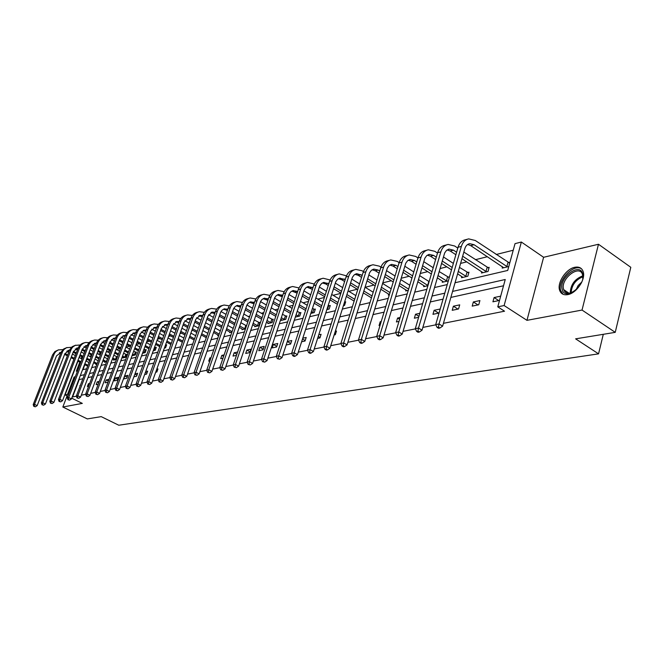 <?xml version="1.0" encoding="UTF-8"?>
<svg xmlns="http://www.w3.org/2000/svg" width="664" height="664" viewBox="0 0 664 664"><rect width="100%" height="100%" fill="white"/><g stroke="black" fill="none" stroke-linecap="round" stroke-linejoin="round"><path stroke-width="1" d="M567.795 294.625C563.661 295.306 560.947 293.886 559.652 290.351C556.805 282.939 565.994 268.878 574.758 267.285C579.132 266.471 581.954 267.99 583.241 271.85C585.797 279.436 576.369 293.305 567.795 294.625M67.089 395.893L62.839 407.024L82.328 403.388L71.737 398.176M615.237 332.349L582.038 310.055L598.471 244.261L630.8 267.301L615.237 332.349L575.613 338.847L598.554 353.854L118.765 425.226L101.227 416.635L87.308 418.918L62.839 407.024M513.222 250.245L496.174 254.503M487.368 256.711L475.391 259.707M466.742 261.865L460.6 263.401M446.855 266.837L440.033 268.546M427.674 271.634L420.229 273.502M409.165 276.266L401.139 278.274M391.287 280.739L382.73 282.872M374.015 285.055L365.134 287.28M357.307 289.23L348.849 291.347M340.864 293.347L333.087 295.289M324.406 297.464L317.824 299.107M308.503 301.439L303.033 302.809M293.106 305.291L288.699 306.386M278.216 309.009L274.788 309.864M263.791 312.619L261.301 313.242M249.813 316.114L248.203 316.521M236.259 319.5L235.479 319.699M223.121 322.787L217.941 319.899M204.454 327.46L203.881 327.601M192.859 330.357L191.772 330.63M181.587 333.179L180.01 333.569M170.615 335.918L168.573 336.432M159.924 338.59L157.459 339.213M149.524 341.196L146.644 341.91M139.39 343.728L136.128 344.541M129.513 346.193L125.894 347.106M119.893 348.608L116.432 349.471M110.506 350.949L107.203 351.779M101.028 353.323L98.197 354.028M91.624 355.672L89.416 356.228M455.047 282.748L507.711 270.447L515.023 243.647L521.356 242.036L504.117 305.548L497.768 306.843L505.238 279.502L452.566 291.413M598.471 244.261L543.609 257.292L521.356 242.036M598.554 353.854L603.294 334.307M473.357 301.954L472.187 306.129L478.752 304.759L479.914 300.568L473.357 301.954L477.997 304.917M438.688 313.134L434.123 310.296L432.953 314.329L439.045 313.059M434.123 310.296L440.215 309.001M399.62 319.301L397.57 318.056L396.408 321.957L398.981 321.426M397.57 318.056L400.151 317.508M335.295 331.286L336.474 331.029L335.312 334.722L334.133 334.963M302.759 338.192L306.204 337.461L305.042 341.039L301.605 341.761M273.361 344.442L272.215 347.894L276.614 346.981L277.759 343.504L273.361 344.442L276.813 346.376M246.842 350.069L245.705 353.439L249.847 352.567L250.984 349.189L246.842 350.069L250.087 351.862M223.61 356.352L221.826 355.381L220.697 358.66L222.979 358.178M221.826 355.381L224.108 354.9M198.304 360.469L197.225 363.557M156.77 369.201L157.949 368.952L156.853 371.989L155.675 372.238M134.975 373.832L137.664 373.259L136.585 376.222L133.896 376.787M115.395 377.99L114.332 380.87L117.329 380.248L118.4 377.351L115.395 377.99L117.727 379.177M98.787 382.647L97.21 381.85L96.155 384.672L98.189 384.24M97.21 381.85L99.243 381.418M80.236 385.709L79.298 388.191M79.879 385.535L80.344 385.435M503.519 285.777L450.848 297.414M443.062 299.132L430.28 301.962M422.653 303.647L410.476 306.336M402.998 307.988L391.395 310.553M384.058 312.171L373.002 314.62M365.806 316.205L355.248 318.537M348.193 320.098L338.117 322.331M331.187 323.858L321.567 325.982M314.761 327.493L305.564 329.518M298.883 330.996L290.102 332.938M283.528 334.39L275.128 336.25M268.671 337.677L260.637 339.453M254.287 340.856L246.593 342.549M240.351 343.935L232.989 345.562M226.847 346.915L219.801 348.476M213.758 349.812L207.002 351.306M201.051 352.617L194.585 354.045M188.725 355.34L182.525 356.709M176.757 357.987L170.814 359.299M165.128 360.552L159.435 361.814M153.832 363.05L148.371 364.262M142.851 365.482L137.606 366.636M132.169 367.839L127.139 368.952M121.778 370.138L116.947 371.201M111.668 372.371L107.028 373.392M101.816 374.546L97.367 375.533M92.23 376.662L87.955 377.608M82.884 378.729L79.207 379.542L72.6 396.931L76.377 396.176M81.307 395.196L85.681 394.333M90.677 393.337L95.226 392.432M100.297 391.428L105.036 390.49M110.174 389.469L115.113 388.49M120.325 387.452L125.463 386.431M130.75 385.386L136.103 384.323M141.473 383.261L147.043 382.149M152.496 381.07L158.306 379.916M163.834 378.82L169.893 377.617M175.512 376.505L181.82 375.251M187.53 374.114L194.112 372.811M199.914 371.657L206.778 370.296M212.671 369.126L219.842 367.707M225.826 366.511L233.313 365.026M239.397 363.822L247.207 362.27M253.399 361.042L261.566 359.423M267.866 358.17L276.398 356.477M282.806 355.207L291.728 353.439M298.244 352.144L307.581 350.293M314.221 348.974L323.982 347.031M330.747 345.687L340.972 343.661M347.861 342.292L358.568 340.167M365.598 338.773L376.812 336.548M383.975 335.129L395.744 332.788M403.048 331.336L415.398 328.887M422.852 327.41L435.808 324.837M443.419 323.327L504.532 311.2L497.768 306.843M89.391 384.19L88.445 383.717L87.391 386.498L88.619 386.24M88.445 383.717L89.673 383.452M108.431 381.078L106.19 379.941L105.128 382.796L108.016 382.19M106.19 379.941L109.079 379.335M124.832 375.982L123.761 378.903L126.832 378.264L127.911 375.334L124.832 375.982L127.222 377.21M145.723 371.549L147.682 371.134L146.586 374.139L144.636 374.546M168.133 366.785L167.037 369.865M210.77 358.427L209.841 357.929L208.72 361.158L209.907 360.909M209.841 357.929L211.028 357.68M236.849 354.244L234.151 352.767L233.022 356.087L236.467 355.364M234.151 352.767L237.596 352.036M259.898 347.297L258.761 350.708L263.027 349.82L264.172 346.392L259.898 347.297L263.251 349.156M287.304 341.479L291.762 340.532L290.608 344.06L286.151 344.989M318.753 334.797L321.094 334.299L319.94 337.934L317.591 338.424M381.012 322.214L380.223 321.741L379.053 325.584L380.049 325.377M380.223 321.741L381.219 321.525M418.926 316.33L415.531 314.238L414.361 318.214L418.635 317.317M415.531 314.238L419.806 313.333M453.387 306.204L452.217 310.304L458.542 308.984L459.712 304.859L453.387 306.204L457.986 309.1M498.747 300.584L494.074 297.555L492.912 301.805L499.519 300.427M494.074 297.555L500.689 296.152M68.392 394.856L67.479 394.408L65.064 394.897L77.954 361.191M67.852 396.275L65.064 394.897M543.609 257.292L526.967 320.338L582.038 310.055M526.967 320.338L504.117 305.548M79.323 357.597L80.02 355.779M75.306 376.737L74.127 377.003L67.479 394.408M444.78 293.173L431.998 296.061M424.371 297.787L412.195 300.543M404.716 302.236L393.113 304.859M385.776 306.519L374.712 309.017M367.516 310.644L356.966 313.034M349.903 314.628L339.827 316.911M332.896 318.479L323.268 320.654M316.462 322.198L307.266 324.273M300.576 325.783L291.786 327.775M285.213 329.261L276.813 331.162M270.356 332.623L262.313 334.44M255.964 335.876L248.27 337.619M242.02 339.03L234.649 340.698M228.507 342.084L221.452 343.678M215.402 345.048L208.645 346.575M202.694 347.928L196.22 349.388M190.36 350.716L184.152 352.119M178.384 353.422L172.433 354.767M166.747 356.053L161.045 357.34M155.442 358.61L149.964 359.846M144.445 361.1L139.199 362.287M133.755 363.515L128.725 364.652M123.355 365.864L118.524 366.96M113.237 368.155L108.597 369.209M103.376 370.387L98.919 371.392M93.782 372.554L89.499 373.525M84.428 374.67L80.319 375.6M79.805 362.137L76.335 371.217L77.514 370.935M82.535 369.765L86.652 368.81M91.732 367.615L96.014 366.619M101.169 365.416L105.626 364.37M110.855 363.15L115.503 362.071M120.798 360.826L125.637 359.697M131.007 358.444L136.054 357.265M141.498 355.995L146.752 354.767M152.28 353.472L157.758 352.194M163.369 350.882L169.079 349.554M174.773 348.218L180.724 346.832M186.509 345.479L192.718 344.027M198.586 342.657L205.068 341.147M211.028 339.752L217.792 338.175M223.843 336.756L230.906 335.113M237.056 333.677L244.427 331.95M250.677 330.489L258.379 328.688M264.737 327.203L272.779 325.327M279.245 323.816L287.653 321.849M294.235 320.314L303.025 318.263M309.714 316.703L318.919 314.553M325.725 312.96L335.353 310.711M342.292 309.092L352.368 306.735M359.44 305.083L369.997 302.618M377.193 300.941L388.257 298.352M395.595 296.642L407.198 293.928M414.676 292.177L426.852 289.338M434.488 287.553L447.262 284.565M81.863 356.726L81.174 358.543M86.901 359.299L86.212 361.116M84.843 364.702L82.959 369.665M508.773 266.538L502.175 268.098L502.524 266.803M508.582 262.662L509.919 262.346M487.691 267.683L489.169 267.326L488.023 271.452L481.475 273.004L481.815 271.767M467.556 272.522L468.983 272.182L467.829 276.232L461.513 277.726L461.845 276.556M448.341 280.847L442.249 282.291L442.581 281.162M448.125 277.187L449.486 276.863M427.931 285.678L423.657 286.69L423.972 285.62M408.277 290.334L405.696 290.948L406.003 289.919M389.336 294.816L388.332 295.057L388.631 294.069M344.558 302.07L345.687 301.796L344.541 305.423L343.412 305.689M329.195 305.755L330.282 305.498L329.145 309.075L326.796 309.632M314.304 309.333L315.358 309.084L314.221 312.603L310.777 313.425M299.862 312.802L300.892 312.561L299.754 316.031L295.289 317.085M285.86 316.164L286.856 315.931L285.727 319.351L281.32 320.397L281.569 319.65M272.273 319.434L273.236 319.201L272.107 322.579L267.833 323.592L268.073 322.87M259.076 322.604L260.014 322.38L258.894 325.709L254.735 326.688L254.968 325.991M245.464 328.887L242.011 329.701L242.244 329.029M231.943 332.091L229.653 332.631L229.877 331.983M218.821 335.195L217.634 335.478L217.85 334.847M206.097 338.208L206.155 337.636M176.873 342.35L175.786 345.388M165.892 344.989L166.639 344.807L165.56 347.811L164.373 348.085M155.592 347.463L156.322 347.289L155.243 350.252L153.284 350.716M145.549 349.87L146.263 349.704L145.2 352.634L142.494 353.273M135.763 352.227L136.46 352.061L135.398 354.949L132.31 355.68L132.493 355.19M126.218 354.518L126.899 354.352L125.845 357.215L122.832 357.929L123.006 357.448M116.482 359.431L113.585 360.12L113.752 359.656M116.914 356.751L117.528 356.601M106.605 361.772L104.555 362.253L104.729 361.805M96.985 364.046L95.749 364.337L95.915 363.905M75.032 377.451L74.127 377.003M136.967 375.193L134.875 374.114M146.96 373.126L145.433 372.338M157.21 371.002L156.297 370.529M290.791 343.512L287.288 341.528M305.199 340.557L302.493 339.013M320.073 337.511L318.222 336.449M335.42 334.382L334.49 333.834M66.732 351.181L68.741 352.202M72.442 354.086L75.314 355.555M79.066 357.473L82.07 359M85.888 360.95L89.017 362.544M87.656 366.154L84.527 364.536M80.701 362.594L77.696 361.067M73.936 359.149L71.056 357.688M67.355 355.804L64.599 354.41M87.988 365.275L84.851 363.681M81.025 361.739L78.02 360.203M74.26 358.294L71.388 356.834M67.686 354.949L64.931 353.547M60.856 352.808L59.428 352.783M61.013 352.401L56.506 355.862L37.167 405.629L35.399 406.791L33.814 406.385L35.399 406.791M33.814 406.385L33.2 404.6L52.572 354.891L54.921 351.546L58.673 349.779M33.2 404.6L34.503 404.343L54.406 353.456L55.817 351.58L58.183 349.969L62.989 349.546M34.337 406.285L34.503 404.343L37.167 405.629M75.248 348.965L77.414 350.069M81.166 351.995L84.154 353.53M87.963 355.481L91.093 357.083M94.96 359.075L98.23 360.743M96.38 364.187L93.582 362.71M89.706 360.735L86.577 359.133M82.768 357.182L79.763 355.647M76.011 353.729L73.14 352.26M97.185 363.507L93.915 361.83M90.047 359.855L86.909 358.253M83.1 356.302L80.103 354.767M76.352 352.85L73.48 351.38M69.363 350.6L67.819 350.55M69.537 350.16L64.881 353.663L45.426 404.011L43.641 405.189L42.031 404.774L43.641 405.189M42.031 404.774L41.4 402.973L61.138 352.127L63.719 348.932L67.064 347.504M41.4 402.973L42.737 402.708L62.765 351.223L64.192 349.33L66.566 347.704L71.488 347.289M42.562 404.675L42.737 402.708L45.426 404.011M83.979 346.691L86.303 347.894M90.105 349.853L93.226 351.463M97.085 353.456L100.347 355.132M104.273 357.157L107.684 358.884M105.203 362.104L102.879 360.851M98.953 358.834L95.682 357.157M91.815 355.174L88.694 353.563M84.892 351.613L81.896 350.069M106.638 361.672L103.219 359.954M99.293 357.929L96.031 356.253M92.163 354.261L89.042 352.659M85.233 350.7L82.245 349.164M78.078 348.343L76.418 348.268M78.269 347.861L73.472 351.414L53.884 402.351L52.082 403.546L50.447 403.131L52.082 403.546M50.447 403.131L49.808 401.305L69.67 349.853L72.268 346.625L75.663 345.18M49.808 401.305L51.169 401.031L71.338 348.94L72.766 347.023L75.165 345.38L80.195 344.981M50.995 403.023L51.169 401.031L53.884 402.351M106.381 361.581L107.427 358.784M562.134 289.355C558.582 278.067 579.838 261.782 582.685 273.817C586.436 285.329 564.607 301.63 562.134 289.355M582.751 278.614L582.56 274.813C579.88 263.741 560.258 278.797 563.553 289.23L563.661 289.612C565.164 293.297 568.251 294.127 572.916 292.11M575.995 289.911L578.112 285.57L581.639 282.175M581.573 268.862C573.928 263.102 557.345 280.366 560.632 290.492L563.08 294.285M92.927 344.367L95.425 345.662M99.276 347.662L102.522 349.347M106.439 351.38L109.834 353.14M113.818 355.207L117.403 356.942M114.241 359.963L112.415 358.958M108.431 356.9L105.028 355.14M101.102 353.115L97.849 351.43M93.989 349.438L90.877 347.828M115.86 359.581L112.764 358.029M108.78 355.97L105.377 354.211M101.451 352.186L98.197 350.501M94.346 348.509L91.225 346.898M87.017 346.035L85.233 345.927M87.216 345.512L86.32 345.595L82.27 349.098L62.557 400.649L60.731 401.861L59.079 401.438L60.731 401.861M59.079 401.438L58.424 399.595L78.169 348.102C79.365 345.23 81.381 343.487 84.212 342.865L84.477 342.798M58.424 399.595L59.826 399.313L79.597 347.72C80.784 344.848 82.801 343.097 85.639 342.483L89.117 342.624M59.635 401.33L59.826 399.313L62.557 400.649M115.461 359.423L116.507 356.601M102.098 341.993L104.771 343.388M108.68 345.421L112.067 347.189M116.034 349.264L119.578 351.107M123.62 353.215L126.766 354.725M123.504 357.763L122.201 357.033M118.159 354.933L114.606 353.082M110.631 351.015L107.236 349.256M103.327 347.222L100.081 345.537M125.164 357.373L122.558 356.078M118.516 353.97L114.963 352.127M110.988 350.061L107.601 348.293M103.684 346.259L100.438 344.574M96.18 343.67L94.263 343.529M96.396 343.105L95.375 343.188L91.292 346.732L71.455 398.906L69.612 400.135L67.927 399.703L69.612 400.135M67.927 399.703L67.263 397.836L87.133 345.72C88.337 342.815 90.362 341.055 93.217 340.433L93.508 340.35M67.263 397.836L68.699 397.553L88.594 345.338C89.789 342.425 91.823 340.657 94.686 340.034L98.264 340.2M68.508 399.587L68.699 397.553L71.455 398.906M124.757 357.224L125.82 354.36M111.51 339.553L114.366 341.055M118.325 343.13L121.852 344.981M125.886 347.098L129.58 349.04M133.68 351.19L136.319 352.435M132.999 355.514L132.252 355.066M128.144 352.916L124.442 350.982M120.408 348.874L116.872 347.023M112.905 344.948L109.518 343.18M134.701 355.115L132.617 354.078M128.509 351.937L124.807 350.003M120.773 347.886L117.237 346.035M113.27 343.96L109.892 342.192M105.576 341.254L103.526 341.072M105.808 340.64L104.655 340.723L100.546 344.301L80.585 397.113L78.717 398.358L77.007 397.927L78.717 398.358M77.007 397.927L76.327 396.034L96.321 343.28C97.533 340.341 99.575 338.565 102.455 337.934L102.771 337.851M76.327 396.034L77.796 395.744L97.815 342.89C99.027 339.943 101.077 338.159 103.957 337.528L107.651 337.727M77.597 397.811L77.796 395.744L80.585 397.113M134.294 354.958L135.356 352.069M121.163 337.063L124.21 338.665M128.227 340.79L131.904 342.732M135.995 344.89L139.847 346.923M144.013 349.123L146.121 350.094M138.403 350.866L134.543 348.841M130.443 346.683L126.758 344.749M122.732 342.632L119.205 340.773M144.486 352.8L142.943 352.053M138.768 349.853L134.917 347.828M130.825 345.67L127.139 343.728M123.114 341.611L119.586 339.752M115.212 338.773L113.021 338.549M115.461 338.117L114.183 338.192L110.033 341.811L89.947 395.279L88.055 396.541L86.328 396.101L88.055 396.541M86.328 396.101L85.631 394.184L105.75 340.781C106.962 337.81 109.029 336.001 111.925 335.37L112.274 335.278M85.631 394.184L87.142 393.885L107.286 340.375C108.498 337.395 110.564 335.586 113.469 334.955L117.279 335.187M86.934 395.985L87.142 393.885L89.947 395.279M144.071 352.642L145.134 349.721M131.082 334.507L134.311 336.225M138.394 338.391L142.229 340.424M146.387 342.632L150.396 344.765M154.629 347.015L156.181 347.687M148.935 348.783L144.918 346.649M140.751 344.45L136.908 342.416M132.825 340.25L129.148 338.308M154.513 350.426L153.55 349.978M149.317 347.737L145.3 345.604M141.142 343.404L137.299 341.362M133.215 339.204L129.538 337.254M125.106 336.241L122.765 335.959M125.371 335.536L123.952 335.594L119.769 339.254L99.567 393.395L97.65 394.673L95.89 394.225L97.65 394.673M95.89 394.225L95.176 392.291L115.428 338.217C116.648 335.204 118.723 333.378 121.653 332.747L122.027 332.639M95.176 392.291L96.728 391.984L116.997 337.793C118.225 334.781 120.3 332.954 123.23 332.315L127.156 332.581M96.512 394.109L96.728 391.984L99.567 393.395M154.098 350.268L155.168 347.305M141.258 331.884L144.694 333.718M148.836 335.934L152.836 338.076M157.053 340.325L161.244 342.566M165.543 344.857L166.49 345.214M159.767 346.649L155.567 344.417M151.35 342.159L147.333 340.026M143.192 337.818L139.357 335.776M160.157 345.57L155.965 343.338M151.741 341.08L147.732 338.947M143.59 336.731L139.755 334.689M135.265 333.652L132.775 333.303M115.802 390.324L117.611 390.781L115.802 390.324L115.055 388.34L135.547 332.871L133.979 332.93L129.77 336.631L109.435 391.461L107.493 392.756L105.709 392.308L107.493 392.756M105.709 392.308L104.978 390.341L125.355 335.577C126.583 332.531 128.675 330.689 131.63 330.041L132.036 329.933M104.978 390.341L106.58 390.025L126.973 335.146C128.202 332.091 130.293 330.249 133.248 329.61L137.299 329.908M106.348 392.175L106.58 390.025L109.435 391.461M151.716 329.195L155.359 331.153M159.559 333.419L163.734 335.669M168.017 337.976L172.391 340.325M170.905 344.475L166.523 342.126M162.232 339.827L158.049 337.586M153.84 335.328L149.84 333.179M171.304 343.363L166.921 341.014M162.638 338.715L158.455 336.465M154.247 334.208L150.247 332.066M145.69 330.987L143.042 330.572M145.997 330.166L144.271 330.191L140.029 333.934L119.578 389.477L117.611 390.781M115.055 388.34L116.69 388.017L137.207 332.432C138.444 329.336 140.56 327.468 143.54 326.821L147.715 327.169M137.207 332.432L135.547 332.871C136.784 329.784 138.892 327.916 141.872 327.277L142.312 327.153M116.457 390.2L116.69 388.017L119.578 389.477M162.464 326.439L166.315 328.531M170.59 330.846L174.947 333.203M179.297 335.561L183.862 338.034M182.351 342.259L177.786 339.794M173.428 337.436L169.063 335.088M164.78 332.772L160.613 330.523M182.766 341.113L178.193 338.648M173.835 336.291L169.478 333.934M165.203 331.618L161.028 329.369M156.405 328.273L153.591 327.775M156.729 327.377L154.853 327.377L150.579 331.17L130.003 387.427L128.011 388.755L126.168 388.299L128.011 388.755M126.168 388.299L125.405 386.282L146.022 330.091C147.267 326.962 149.392 325.078 152.388 324.43L152.869 324.298M125.405 386.282L127.09 385.95L147.732 329.643C148.977 326.505 151.102 324.613 154.106 323.966L158.422 324.356M126.841 388.166L127.09 385.95L130.003 387.427M173.52 323.617L177.587 325.841M181.928 328.207L186.476 330.689M190.892 333.104L195.656 335.702M194.137 340.001L189.364 337.412M184.941 334.996L180.384 332.523M176.035 330.157L171.685 327.792M194.56 338.823L189.788 336.225M185.364 333.809L180.807 331.336M176.466 328.971L172.117 326.605M167.419 325.484L164.44 324.895M167.768 324.522L165.718 324.488L161.41 328.323L140.718 385.327L138.701 386.672L136.825 386.207L138.701 386.672M136.825 386.207L136.045 384.166L156.787 327.236C158.04 324.065 160.173 322.156 163.203 321.509L163.718 321.368M136.045 384.166L137.772 383.825L158.538 326.771C159.792 323.6 161.933 321.683 164.963 321.027L169.42 321.476M137.523 386.074L137.772 383.825L140.718 385.327M184.882 320.712L189.182 323.077M193.589 325.501L198.337 328.116M202.827 330.589L207.807 333.32M206.272 337.702L201.292 334.971M196.785 332.506L192.029 329.9M187.613 327.485L183.073 324.995M206.703 336.474L201.715 333.743M197.216 331.278L192.46 328.672M188.053 326.256L183.513 323.766M178.74 322.621L175.578 321.932M179.114 321.592L176.89 321.517L172.549 325.401L151.741 383.169L149.69 384.531L147.79 384.066L149.69 384.531M147.79 384.066L146.985 381.999L167.851 324.298C169.104 321.094 171.262 319.16 174.308 318.504L174.864 318.346M146.985 381.999L148.769 381.642L169.652 323.824C170.914 320.604 173.063 318.67 176.118 318.014L180.732 318.512M148.504 383.925L148.769 381.642L151.741 383.169M196.569 317.741L201.109 320.255M205.591 322.737L210.546 325.484M215.111 328.016L220.315 330.896M218.489 335.278L213.559 332.481M208.977 329.958L204.014 327.211M199.524 324.738L194.784 322.123M190.385 319.699L187.04 318.894M219.203 334.092L213.999 331.212M209.426 328.688L204.462 325.949M199.972 323.468L195.241 320.853M190.784 318.587L188.377 318.463L184.003 322.397L163.078 380.953L161.003 382.331L159.07 381.858L161.003 382.331M159.07 381.858L158.239 379.758L179.222 321.285C180.492 318.031 182.658 316.072 185.737 315.408L186.335 315.251M158.239 379.758L160.074 379.393L181.073 320.787C182.343 317.533 184.517 315.566 187.597 314.91L192.369 315.475M159.8 381.709L160.074 379.393L163.078 380.953M208.604 314.686L213.393 317.359M227.769 325.385L233.197 328.414M230.532 332.423L226.2 329.933M221.544 327.352L216.356 324.464M211.791 321.924L206.836 319.176M202.371 316.686L198.827 315.765M232.085 331.66L226.648 328.63M221.992 326.041L216.813 323.152M212.248 320.612L207.301 317.857M202.786 315.5L200.188 315.325L195.789 319.301L174.74 378.663L172.64 380.065L170.673 379.584L172.64 380.065M170.673 379.584L169.826 377.459L190.925 318.172C192.203 314.877 194.386 312.902 197.49 312.229L198.129 312.055M169.826 377.459L171.719 377.077L192.834 317.666C194.112 314.363 196.295 312.379 199.399 311.715L204.338 312.346M171.428 379.434L171.719 377.077L174.74 378.663M220.996 311.549L226.034 314.379M230.665 316.985L236.077 320.04M240.808 322.696L246.527 325.783M242.916 329.493L239.223 327.335M234.483 324.679L229.063 321.642M224.424 319.044L219.253 316.147M214.704 313.599L210.953 312.545M245.141 328.962L239.679 325.982M234.948 323.327L229.528 320.289M224.888 317.683L219.726 314.786M215.144 312.329L212.347 312.088L207.915 316.122L186.758 376.305L184.625 377.733L182.625 377.243L184.625 377.733M182.625 377.243L181.753 375.085L202.968 314.977C204.255 311.64 206.454 309.632 209.583 308.959L210.264 308.777M181.753 375.085L183.704 374.703L204.935 314.454C206.213 311.109 208.421 309.1 211.55 308.428L216.663 309.142M183.405 377.086L183.704 374.703L186.758 376.305M244.676 328.788L245.796 325.501M233.769 308.328L239.065 311.333M243.779 314.006L249.432 317.218M254.246 319.948L259.84 322.895M255.665 326.472L252.644 324.679M247.821 321.957L242.152 318.753M237.438 316.089L232.035 313.034M227.412 310.42L223.444 309.225M257.956 325.933L253.117 323.277M248.303 320.554L242.634 317.351M237.919 314.678L232.516 311.623M227.876 309.075L223.627 309.142L221.842 310.428L220.572 312.387L199.134 373.882L196.976 375.326L194.934 374.828L196.976 375.326M194.934 374.828L194.046 372.645L215.377 311.69C216.663 308.303 218.879 306.27 222.033 305.598L222.764 305.398M194.046 372.645L196.046 372.247L217.394 311.15C218.68 307.756 220.904 305.722 224.058 305.042L229.362 305.847M195.739 374.67L196.046 372.247L199.134 373.882M257.483 325.75L258.603 322.422M246.925 305.017L252.503 308.204M257.292 310.951L263.21 314.338M268.107 317.135L273.053 319.733M268.787 323.368L266.488 321.965M261.583 319.168L255.657 315.79M250.851 313.059L245.199 309.839M240.501 307.158L236.309 305.813M271.144 322.804L266.978 320.513M262.072 317.716L256.146 314.338M251.349 311.599L245.705 308.378M240.99 305.739L236.517 305.714L234.716 307.017L233.438 309.001L211.891 371.383L209.7 372.844L207.624 372.346L209.7 372.844M207.624 372.346L206.712 370.13L228.15 308.295C229.445 304.859 231.678 302.809 234.857 302.128L235.637 301.912M206.712 370.13L208.778 369.715L230.234 307.747C231.528 304.303 233.761 302.244 236.94 301.564L242.435 302.46M208.454 372.18L208.778 369.715L211.891 371.383M270.671 322.621L271.792 319.251M260.504 301.614L266.355 304.992M271.236 307.814L277.419 311.383M282.407 314.263L286.674 316.479M282.308 320.164L280.781 319.193M275.776 316.321L269.576 312.761M264.687 309.947L258.777 306.552M253.997 303.805L249.564 302.294M284.731 319.591L281.279 317.691M276.282 314.819L270.082 311.25M265.193 308.436L259.292 305.042M254.503 302.303L250.203 302.02L248.303 303.174L246.9 305.067L225.046 368.802L222.822 370.288L220.705 369.782L222.822 370.288M220.705 369.782L219.767 367.532L241.314 304.801C242.609 301.323 244.867 299.24 248.062 298.551L248.909 298.327M219.767 367.532L221.901 367.109L243.456 304.236C244.759 300.742 247.016 298.651 250.22 297.97L255.922 298.974M221.56 369.616L221.901 367.109L225.046 368.802M284.25 319.401L285.379 315.981M274.506 298.119L280.648 301.697M285.611 304.593L292.094 308.37M297.173 311.333L300.701 313.126M296.227 316.869L295.53 316.363M290.434 313.408L283.943 309.648M278.963 306.76L272.788 303.174M267.916 300.352L263.226 298.675M298.734 316.272L296.036 314.802M290.948 311.848L284.458 308.079M279.486 305.191L273.311 301.605M268.447 298.783L263.898 298.385L261.981 299.547L260.57 301.464L238.608 366.146L236.351 367.657L234.201 367.142L236.351 367.657M234.201 367.142L233.238 364.86L254.885 301.199C256.188 297.671 258.454 295.555 261.682 294.866L262.579 294.625M233.238 364.86L235.438 364.42L257.092 300.609C258.404 297.074 260.678 294.957 263.907 294.268L269.825 295.397M235.081 366.968L235.438 364.42L238.608 366.146M298.244 316.081L299.381 312.611M248.128 364.411L250.32 364.934L248.128 364.411L247.132 362.096L249.407 361.648L271.169 296.883C272.481 293.289 274.763 291.139 278.025 290.45L284.175 291.712M288.956 294.526L295.405 298.319M300.46 301.29L307.249 305.282M312.429 308.328L315.168 309.673M305.573 310.437L298.775 306.453M293.704 303.481L287.238 299.696M282.283 296.8L277.32 294.932M313.167 312.852L311.283 311.848M306.104 308.81L299.306 304.826M294.235 301.854L287.778 298.07M282.822 295.165L278.017 294.625L276.091 295.812L274.672 297.754L252.611 363.399L250.32 364.934M247.132 362.096L268.878 297.489C270.19 293.903 272.481 291.762 275.734 291.073L276.689 290.807M249.041 364.237L249.407 361.648L252.611 363.399M312.669 312.661L313.806 309.142M262.512 361.598L264.745 362.129L262.512 361.598L261.491 359.241L263.832 358.776L285.686 293.023C287.006 289.379 289.305 287.205 292.592 286.508L298.991 287.919M303.888 290.832L310.644 294.841M315.798 297.904L322.911 302.128M328.19 305.266L330.091 306.104M321.218 307.391L314.097 303.182M308.926 300.128L302.153 296.127M297.107 293.139L291.861 291.073M328.058 309.333L327.045 308.835M321.758 305.706L314.636 301.489M309.474 298.435L302.709 294.426M297.663 291.438L293.023 290.616L290.649 291.952L289.222 293.92L267.069 360.569L264.745 362.129M261.491 359.241L283.329 293.654C284.648 290.01 286.948 287.844 290.226 287.147L291.247 286.873M263.45 361.415L263.832 358.776L267.069 360.569M327.551 309.133L328.688 305.564M277.369 358.684L279.644 359.224L277.369 358.684L276.315 356.294L278.739 355.813L300.676 289.048C302.004 285.346 304.319 283.146 307.631 282.441L314.296 284.009M319.318 287.031L326.397 291.272M331.651 294.426L339.105 298.9M344.516 302.045L345.488 302.427M337.395 304.286L329.925 299.821M324.663 296.675L317.566 292.442M312.42 289.371L306.876 287.089M337.951 302.527L330.489 298.07M325.227 294.916L318.139 290.683M313.001 287.603L308.071 286.616L305.681 287.96L304.245 289.961L282.009 357.639L279.644 359.224M276.315 356.294L298.244 289.695C299.564 286.001 301.879 283.802 305.191 283.105L306.278 282.806M278.341 358.494L278.739 355.813L282.009 357.639M292.724 355.68L294.044 356.419L295.048 356.219L293.729 355.481L292.724 355.68L291.645 353.256L294.144 352.758L316.164 284.931C317.5 281.179 319.832 278.946 323.169 278.241L330.116 279.992M335.27 283.113L342.682 287.612M348.044 290.857L355.854 295.596M354.136 301.107L346.301 296.385M340.931 293.139L333.494 288.657M328.257 285.495L325.626 283.91L322.38 282.98M354.7 299.281L346.874 294.55M341.512 291.313L334.083 286.823M328.846 283.652L323.617 282.482L321.567 283.528L319.766 285.877L297.447 354.609L295.048 356.219M291.645 353.256L313.649 285.603C314.977 281.851 317.309 279.627 320.646 278.921L321.799 278.606M293.729 355.481L294.144 352.758L297.447 354.609M308.611 352.567L309.947 353.323L310.984 353.123L309.648 352.36L308.611 352.567L307.49 350.102L310.088 349.588L332.183 280.681C333.511 276.871 335.859 274.606 339.229 273.9L346.475 275.842M351.754 279.079L359.531 283.843M365.001 287.197L373.201 292.226M371.458 297.862L363.241 292.849M357.763 289.512L349.969 284.756M344.624 281.494L341.645 279.685L338.408 278.731M372.047 295.961L363.831 290.948M358.361 287.603L350.567 282.847M345.23 279.577L339.686 278.208L337.619 279.27L335.81 281.652L313.416 351.48L310.984 353.123M307.49 350.102L329.576 281.378C330.913 277.569 333.262 275.311 336.615 274.606L337.843 274.273M309.648 352.36L310.088 349.588L313.416 351.48M325.053 349.347L326.397 350.119L327.468 349.911L326.124 349.139L325.053 349.347L323.899 346.84L326.58 346.309L348.741 276.29C350.077 272.414 352.443 270.115 355.829 269.41L362.121 270.763L363.416 271.568M368.819 274.921L376.978 279.976M382.555 283.437L391.171 288.774M389.403 294.592L380.779 289.23M375.185 285.777L367.009 280.739M361.556 277.378L358.211 275.311L354.983 274.34M390.017 292.575L381.393 287.246M375.799 283.794L367.632 278.747M362.179 275.377L356.759 273.692L354.227 274.863L352.401 277.278L329.942 348.243L327.468 349.911M323.899 346.84L346.044 277.004C347.388 273.136 349.745 270.846 353.132 270.14L354.443 269.783M326.124 349.139L326.58 346.309L329.942 348.243M342.068 346.01L343.429 346.799L344.541 346.583L343.18 345.795L342.068 346.01L340.881 343.471L343.661 342.914L365.872 271.742C367.217 267.799 369.599 265.476 373.01 264.762L379.351 266.156L380.945 267.16M386.481 270.63L395.047 276.008M400.749 279.577L409.796 285.254M406.966 290.641L398.956 285.52M393.237 281.951L384.655 276.597M379.094 273.128L375.343 270.787L372.13 269.791M408.642 289.114L399.579 283.445M393.868 279.876L385.294 274.514M379.733 271.045L378.148 270.049L373.957 269.119L371.4 270.306L369.566 272.755L347.056 344.89L344.541 346.583M340.881 343.471L363.092 272.481C364.428 268.555 366.81 266.231 370.213 265.517L371.608 265.135M343.18 345.795L343.661 342.914L347.056 344.89M359.705 342.558L361.075 343.363L362.229 343.139L360.859 342.333L359.705 342.558L358.477 339.976L361.357 339.404L383.618 267.036C384.962 263.027 387.361 260.67 390.797 259.948L397.188 261.384L399.122 262.612M404.783 266.206L413.78 271.925M419.598 275.618L429.127 281.602M424.977 286.383L417.789 281.71M411.954 278.025L402.932 272.331M397.255 268.746L393.08 266.106L389.884 265.085M427.981 285.52L418.428 279.552M412.601 275.859L403.587 270.157M397.91 266.563L395.985 265.343L391.76 264.388L389.187 265.583L387.344 268.073L364.785 341.412L362.229 343.139M358.477 339.976L380.729 267.799C382.082 263.807 384.473 261.45 387.901 260.728L389.386 260.329M360.859 342.333L361.357 339.404L364.785 341.412M427.666 285.396L428.819 281.478M377.99 338.98L379.368 339.802L380.572 339.57L379.185 338.748L377.99 338.98L376.72 336.349L379.708 335.752L402.002 262.156C403.355 258.08 405.762 255.69 409.223 254.968L415.664 256.445L417.963 257.923C419.316 253.789 421.731 251.365 425.217 250.643L426.894 250.187M423.748 261.649L433.202 267.725M439.153 271.559L449.262 277.643M443.618 281.968L437.327 277.809M431.368 273.991L421.881 267.932M416.079 264.222L411.456 261.259L408.277 260.213M446.972 281.171L437.991 275.552M432.032 271.725L422.553 265.658M416.76 261.94L414.461 260.471L410.203 259.483L407.613 260.695L405.754 263.218L383.169 337.81L380.572 339.57M376.72 336.349L399.014 262.944C400.359 258.885 402.766 256.495 406.227 255.773L407.804 255.349M379.185 338.748L379.708 335.752L383.169 337.81M446.416 280.947L447.569 276.963M396.956 335.262L398.35 336.1L399.595 335.859L398.192 335.021L396.956 335.262L395.644 332.589L398.74 331.975L421.067 257.092C422.412 252.951 424.836 250.519 428.321 249.797L434.82 251.324L437.51 253.084M443.419 256.935L453.371 263.417M459.455 267.384L468.751 272.995M462.924 277.394L457.612 273.809M451.512 269.858L441.535 263.392M435.609 259.549L430.496 256.238L427.342 255.167M466.402 276.573L458.293 271.443M452.201 267.484L442.232 261.01M436.306 257.167L433.609 255.416L429.317 254.403L426.711 255.632L424.852 258.196L402.243 334.075L399.595 335.859M395.644 332.589L417.963 257.914L421.067 257.092M398.192 335.021L398.74 331.975L402.243 334.075M465.837 276.34L466.983 272.298M416.652 331.411L418.063 332.266L419.349 332.017L417.938 331.153L416.652 331.411L415.291 328.688L418.511 328.041L440.838 251.847C442.191 247.639 444.623 245.165 448.134 244.443L454.682 246.012L457.795 248.079M463.846 252.071L488.936 268.181M482.935 272.655L461.945 258.711M455.877 254.727L450.242 251.025L447.113 249.93M486.546 271.8L462.659 256.221M456.6 252.229L453.471 250.17L449.146 249.133L446.523 250.369L444.656 252.976L422.038 330.191L419.349 332.017M415.291 328.688L437.618 252.702C438.97 248.502 441.402 246.037 444.913 245.315L446.698 244.833M417.938 331.153L418.511 328.041L422.038 330.191M485.965 271.568L487.119 267.451M437.103 327.402L438.531 328.273L439.867 328.016L438.447 327.136L437.103 327.402L435.7 324.63L439.045 323.966L461.372 246.394C462.725 242.111 465.165 239.604 468.701 238.882L475.291 240.501L509.711 263.118M503.694 267.741L470.734 245.622L467.639 244.493M507.437 266.853L474.088 244.734L469.73 243.655C467.356 244.136 465.721 245.813 464.817 248.685L442.606 326.165L439.867 328.016M435.7 324.63L458.027 247.282C459.38 243.007 461.82 240.509 465.348 239.787L467.249 239.272M438.447 327.136L439.045 323.966L442.606 326.165M506.848 266.621L507.993 262.429M52.572 354.891L53.892 354.543M60.897 352.684L62.25 352.327M69.43 350.418L70.816 350.053M570.251 293.056C570.575 284.707 574.75 278.98 582.776 275.859M582.851 276.772C575.572 279.826 571.671 285.171 571.164 292.816M78.169 348.102L79.597 347.72M87.133 345.72L88.594 345.338M96.321 343.28L97.815 342.89M105.75 340.781L107.286 340.375M115.428 338.217L116.997 337.793M125.355 335.577L126.973 335.146M146.022 330.091L147.732 329.643M156.787 327.236L158.538 326.771M167.851 324.298L169.652 323.824M179.222 321.285L181.073 320.787M202.055 316.512L202.47 316.404M190.925 318.172L192.834 317.666M214.19 313.308L214.87 313.134M202.968 314.977L204.935 314.454M226.69 310.013L227.636 309.764M215.377 311.69L217.394 311.15M239.555 306.619L240.8 306.295M228.15 308.295L230.234 307.747M252.81 303.124L254.37 302.709M241.314 304.801L243.456 304.236M266.48 299.514L268.364 299.016M254.885 301.199L257.092 300.609M280.573 295.795L282.806 295.206M268.878 297.489L271.169 296.883M295.115 291.961L297.489 291.33M283.329 293.654L285.686 293.023M310.121 288.002L312.57 287.354M298.244 289.695L300.676 289.048M325.626 283.91L328.157 283.238M313.649 285.603L316.164 284.931M341.645 279.685L344.267 278.988M329.576 281.378L332.183 280.681M358.211 275.311L360.917 274.597M346.044 277.004L348.741 276.29M375.343 270.787L378.148 270.049M363.092 272.481L365.872 271.742M393.08 266.106L395.985 265.343M380.729 267.799L383.618 267.036M411.456 261.259L414.461 260.471M399.014 262.944L402.002 262.156M430.496 256.238L433.609 255.416M450.242 251.025L453.471 250.17M437.618 252.702L440.838 251.847M470.734 245.622L474.088 244.734M458.027 247.282L461.372 246.394M59.71 352.675L60.465 352.476M68.11 350.443L68.873 350.235M76.725 348.152L77.497 347.944M568.998 293.214L563.661 289.612M85.548 345.803L86.32 345.595M94.595 343.396L95.375 343.188M103.866 340.931L104.655 340.723M113.378 338.399L114.183 338.192M123.147 335.81L123.952 335.594M133.165 333.145L133.979 332.93M143.457 330.406L144.271 330.191M154.023 327.593L154.853 327.377M164.888 324.713L165.718 324.488M176.051 321.741L176.89 321.517M187.53 318.687L188.377 318.463M199.341 315.549L200.188 315.325M211.492 312.321L212.347 312.088M224.009 308.992L224.872 308.76M236.89 305.564L237.762 305.332M250.179 302.029L251.05 301.796M263.865 298.393L264.753 298.153M277.992 294.633L278.88 294.401M292.567 290.757L293.463 290.525M307.615 286.757L308.519 286.516M323.152 282.632L324.065 282.383M339.221 278.357L340.142 278.108M355.829 273.942L356.759 273.692M373.019 269.368L373.957 269.119M390.814 264.637L391.76 264.388M409.248 259.732L410.203 259.483M428.363 254.652L429.317 254.403M448.183 249.382L449.146 249.133M468.759 243.912L469.73 243.655"/></g></svg>
